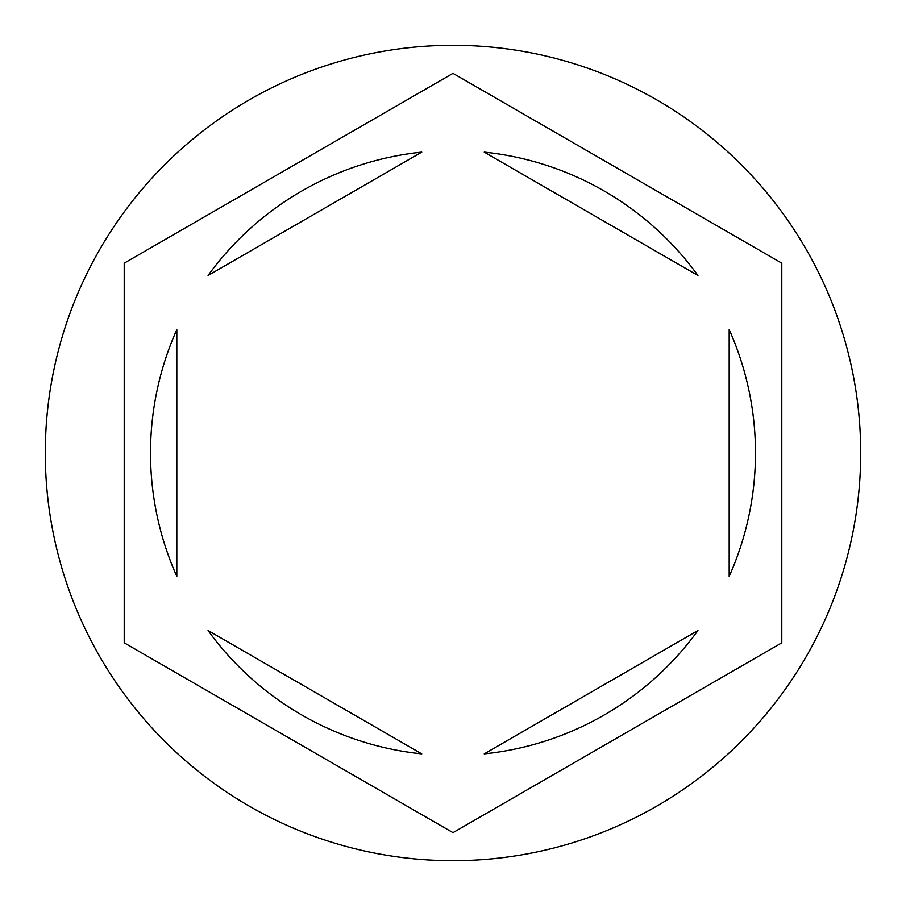 <?xml version="1.0" encoding="UTF-8"?>
<svg xmlns="http://www.w3.org/2000/svg" width="906" height="906" viewBox="0 0 906 906"><rect width="100%" height="100%" fill="white"/><g stroke="black" fill="none" stroke-linecap="round" stroke-linejoin="round"><path stroke-width="1.36" d="M860.7 453A407.7 407.7 0 0 0 453 45.3A407.7 407.7 0 0 0 45.3 453A407.7 407.7 0 0 0 453 860.7A407.7 407.7 0 0 0 860.7 453M150.509 453A302.491 302.491 0 0 0 176.817 576.375L176.817 329.625A302.491 302.491 0 0 0 150.509 453M697.937 275.503A302.491 302.491 0 0 0 484.246 152.129L697.937 275.503M729.183 576.375A302.491 302.491 0 0 0 729.183 329.625L729.183 576.375M484.246 753.871A302.491 302.491 0 0 0 697.937 630.497L484.246 753.871M208.063 630.497A302.491 302.491 0 0 0 421.754 753.871L208.063 630.497M781.787 263.17L453 73.341L124.213 263.17L124.213 642.83L453 832.659L781.787 642.83L781.787 263.17M421.754 152.129A302.491 302.491 0 0 0 208.063 275.503L421.754 152.129"/></g></svg>
